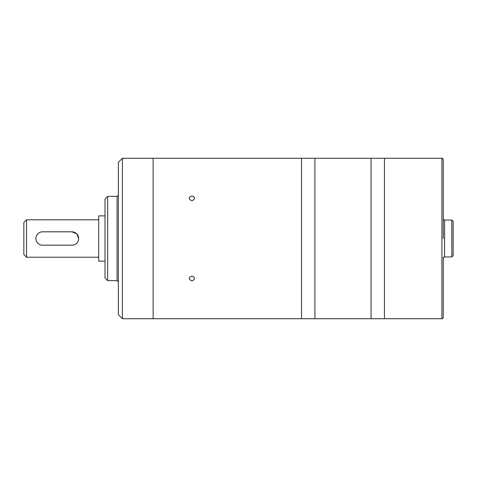 <?xml version="1.0" encoding="UTF-8"?>
<svg xmlns="http://www.w3.org/2000/svg" width="477" height="477" viewBox="0 0 477 477"><rect width="100%" height="100%" fill="white"/><g stroke="black" fill="none" stroke-linecap="round" stroke-linejoin="round"><path stroke-width="0.72" d="M107.677 196.387L107.677 280.613L105.006 277.942L105.006 199.058L107.677 196.387L117.038 196.387L118.374 195.051M118.374 261.629L118.374 267.281M122.386 318.719L118.374 314.707L118.374 162.293L122.386 158.281L153.135 158.281L153.135 318.719L153.135 158.281L301.536 158.281L301.536 318.719L122.386 318.719L122.386 158.281M191.909 276.272C190.281 276.416 189.393 277.197 189.232 278.61C191.015 281.573 192.797 281.573 194.58 278.61C194.425 277.197 193.531 276.416 191.909 276.272M191.909 196.095C190.281 196.226 189.393 196.995 189.232 198.39C191.015 201.401 192.797 201.401 194.58 198.39C194.425 196.995 193.531 196.226 191.909 196.095M441.917 318.719L441.917 158.281L314.909 158.281L314.909 318.719L301.536 318.719L301.536 158.281L314.909 158.281L314.909 318.719L371.058 318.719L371.058 238.5L371.058 318.719L384.432 318.719L384.432 238.5L384.432 318.719L441.917 318.719C442.197 319.012 442.644 318.564 443.258 317.384L443.258 257.085M371.058 158.281L371.058 238.5L371.058 158.281M384.432 158.281L384.432 238.5L384.432 158.281M441.917 158.281C442.197 157.988 442.644 158.436 443.258 159.616L443.258 238.5M443.258 219.784L444.594 219.784L444.594 257.216L443.258 257.216M451.814 256.948L453.15 255.612L453.15 221.388L451.814 220.052L451.814 256.948L444.594 256.948M78.663 238.5L76.708 233.772L71.979 231.816A6.684 6.684 0 0 1 78.663 238.5A6.684 6.684 0 0 1 71.979 245.184L42.566 245.184A6.684 6.684 0 0 1 35.882 238.5A6.684 6.684 0 0 1 42.566 231.816L71.979 231.816M36.013 239.812L36.395 241.064M98.721 219.784L26.521 219.784L26.521 257.216L98.721 257.216M26.521 219.784L23.85 222.455L23.85 254.545L26.521 257.216M105.006 215.866L98.721 215.866L98.721 261.134L105.006 261.134M107.677 280.613L117.038 280.613L117.038 196.387M117.038 280.613L118.374 281.949M451.814 220.052L444.594 220.052"/></g></svg>
